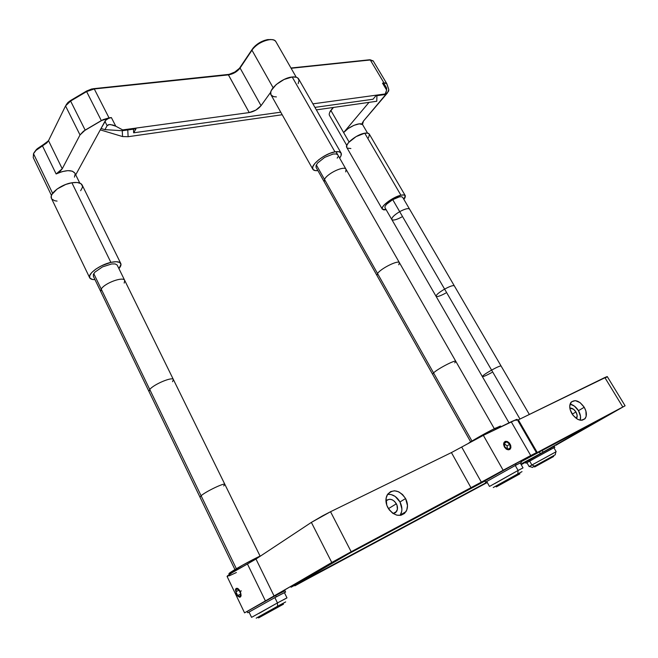 <?xml version="1.0" encoding="UTF-8"?>
<svg xmlns="http://www.w3.org/2000/svg" width="658" height="658" viewBox="0 0 658 658"><rect width="100%" height="100%" fill="white"/><g stroke="black" fill="none" stroke-linecap="round" stroke-linejoin="round"><path stroke-width="0.99" d="M260.107 617.007L283.458 604.192L258.52 617.92L260.107 617.007L259.688 616.135L260.107 617.007L258.569 617.903L283.442 604.192L260.107 617.007M273.234 609.793L266.589 613.478L273.226 609.802M499.554 485.036L519.894 473.859L496.264 486.912L499.554 485.036L499.093 484.23L499.554 485.036L496.551 486.772L519.894 473.859L499.554 485.036M505.13 482.001L512.138 478.152L505.13 482.001M512.138 478.152L504.003 482.635L512.138 478.152M537.578 465.329L553.666 456.479L534.658 466.983L537.578 465.329L537.208 464.688L537.578 465.329L534.658 466.983L553.658 456.488L537.578 465.329M540.917 463.52L547.39 459.958L540.917 463.52M241.346 590.868L240.26 591.476C241.807 596.526 240.993 598.097 237.809 596.181L236.296 593.952L235.613 589.132C236.806 587.462 238.361 588.244 240.26 591.476L241.346 590.868M235.868 591.764L238.994 590.144L235.868 591.764L236.444 588.926L238.862 589.881L240.688 593.68L240.096 596.518L240.688 593.68L238.862 589.881L236.444 588.926L235.868 591.764L237.686 595.548L235.868 591.764M240.622 594.018L237.686 595.548L240.096 596.518L237.686 595.548L240.622 594.018M240.26 591.476L241.116 595.646L240.359 597.061L239.438 597.201L236.74 594.774L235.441 589.807L236.189 588.384L237.637 588.417L240.26 591.476M510.263 447.975L507.762 449.258L504.752 446.823L504.25 443.114L506.759 441.847L504.283 443.344L506.759 441.847L509.753 444.273L507.055 445.894L504.332 443.689L507.055 445.894L509.753 444.273L506.759 441.847L504.25 443.114L504.752 446.823L507.762 449.258L510.263 447.975L509.753 444.273L510.263 447.975M509.58 449.595L506.874 449.447L504.39 447.004L503.592 443.714L504.949 441.502L506.923 441.386L509.012 442.661L510.509 444.907L510.912 447.374L510.09 449.233L508.305 449.85L506.166 449.019L504.39 447.004L503.592 444.512L504.028 442.365L505.55 441.304L507.639 441.666L509.605 443.336L510.781 445.746L510.772 448.098L509.58 449.595M507.483 449.027L507.055 445.894L507.483 449.027M400.089 515.403L400.352 515C402.499 511.126 402.375 506.775 399.99 501.955L405.567 498.542C407.976 503.403 408.108 507.77 405.978 511.661C400.163 517.632 394.109 516.283 387.817 507.614C385.481 502.844 385.317 498.542 387.34 494.734C393.155 488.598 399.233 489.873 405.567 498.542L399.99 501.955C396.766 496.551 392.637 494.018 387.595 494.331L391.082 494.536L395.162 496.428L399.99 501.955L401.89 508.996L401.725 511.282L400.196 515.239M396.387 503.789L388.417 508.667L396.387 503.789C397.786 506.619 397.86 509.169 396.609 511.439L393.295 513.635L395.729 512.508L397.399 509.292L396.988 505.147L394.636 501.445L392.357 499.85L389.906 499.257L387.644 499.751L385.95 501.215C389.421 498.032 392.9 498.896 396.387 503.789M575.947 411.966L572.221 414.178L575.947 411.966L573.537 409.251L569.844 408.108C572.106 407.935 574.138 409.218 575.947 411.966C577.387 414.581 577.568 416.761 576.507 418.496L577.148 415.305L575.947 411.966M578.472 410.674C576.137 406.989 573.332 404.802 570.067 404.127L574.385 406.085L578.472 410.674L584.23 407.269L578.472 410.674L580.504 416.341L580.224 420.215C581.039 417.337 580.455 414.162 578.472 410.674M571.86 413.586C569.433 409.144 569.096 405.46 570.848 402.531C574.853 399.044 579.311 400.623 584.23 407.269L585.9 411.061L586.146 416.407L584.773 418.965L580.891 420.298L577.658 419.31L573.069 415.363L570.19 409.745L569.738 406.019L571.415 401.874L575.314 400.615L580.117 402.647L584.23 407.269C586.706 411.744 587.035 415.469 585.225 418.439C581.22 421.86 576.762 420.24 571.86 413.586M600.918 419.204L543.089 452.112L542.151 450.508L543.089 452.112L540.3 453.658L539.346 452.005L540.3 453.658L520.848 464.079L542.439 452.482L600.918 419.204M601.19 418.998L521.095 461.751L601.19 418.998M292.029 586.722L348 554.126L484.897 481.064L348.46 553.88L291.05 587.24L487.093 482.174L292.029 586.722M244.562 612.853L351.166 551.749L330.538 511.727L451.421 452.581L471.046 487.841L351.166 551.749L536.426 452.671L530.726 455.55L511.217 421.762L516.637 419.409L483.35 435.349L503.148 470.24L530.726 455.55L511.217 421.762L481.088 436.468L461.686 447.045L481.36 482.191L503.148 470.24L483.35 435.349L451.421 452.581L461.686 447.045L481.36 482.191L471.046 487.841L451.421 452.581L330.538 511.727L311.366 522.394L331.772 562.483L351.166 551.749L330.538 511.727L322.798 515.732L311.366 522.394L255.987 559.037L274.139 596.115L331.772 562.483L311.366 522.394L255.987 559.037L274.139 596.115L265.445 600.984L247.441 563.988L255.987 559.037L247.441 563.988C234.684 570.947 227.89 575.084 227.059 576.383L244.562 612.853L265.445 600.984L247.441 563.988L232.027 572.764L227.059 576.383M517.616 420.191L518.323 419.845L537.273 452.54L534.683 453.855L625.1 405.78L558.255 443.887L625.067 405.789L537.273 452.54L518.323 419.845L517.616 420.191M625.1 405.78L607.244 376.549L604.825 377.528L622.781 406.957L604.825 377.528L518.323 419.845L607.194 376.647M555.887 445.31L558.255 443.887L555.887 445.31M525.454 462.344L521.177 464.647L525.454 462.344M487.282 482.511L305.131 580.216L487.282 482.511M294.883 585.834L305.131 580.216L294.883 585.834M606.018 377.536L606.799 376.993M516.102 420.446L517.139 419.508M227.216 576.433L227.923 576.285M229.165 575.84L236.37 572.534M405.567 498.542L407.491 505.632L406.767 510.049L404.514 513.429L401.059 515.239L396.93 515.189L392.752 513.273L389.191 509.785L386.789 505.27L386.114 498.122L387.702 494.174L390.646 491.608L394.504 490.778L398.69 491.814L402.564 494.536L405.567 498.542M554.842 447.243L550.96 449.233L554.85 447.226L553.921 447.818L554.842 447.243L554.283 446.256L550.392 448.246L525.397 462.245L525.956 463.216L550.96 449.233L550.392 448.246L550.96 449.233L525.956 463.216M285.646 591.978L276.278 596.831L285.482 592.134L285.037 590.687L275.628 595.515L247.112 611.455L247.745 612.771L276.278 596.831L275.628 595.515L276.278 596.831L247.745 612.771M521.424 462.319L516.127 465.009L521.424 462.319L520.717 461.102L515.42 463.775L484.831 480.949L485.522 482.166L516.127 465.009L515.42 463.775L516.127 465.009L485.522 482.166M257.319 558.157L257.023 557.548C244.998 563.478 227.972 573.315 228.984 573.735L242.424 565.255L260.099 556.043L257.023 557.548L257.319 558.157M231.953 572.805L229.099 573.784M501.009 426.738L500.639 426.104L495.12 428.292L495.713 429.32L495.12 428.292C485.662 433.03 476.853 437.957 468.702 443.064L492.332 429.682L500.236 426.096L498.303 428.054M329.814 112.057L332.964 107.509L330.949 110.585L343.632 132.562L369.023 102.368L343.632 132.562L349.077 141.996L330.949 110.585C329.354 112.625 328.86 114.229 329.469 115.389L346.774 145.443M79.766 183.064L74.889 173.144C71.829 169.591 65.578 169.863 56.127 173.959L42.474 145.903L48.511 140.664L62.247 168.777L80.013 134.948L85.162 130.111L101.324 120.595L111.367 117.568L115.783 126.213L113.012 125.036L109.261 124.543L107.122 125.686L104.935 129.642L101.036 128.483L75.719 174.831L104.926 121.36L107.122 125.686L104.935 129.642L101.036 128.483L105.946 120.093L108.463 118.44L111.367 117.568C108.414 118.127 106.267 119.394 104.926 121.36L107.122 125.686L108.315 124.749L110.388 124.527L115.783 126.213L111.367 117.568L109.022 117.864L103.191 119.616L83.467 131.23L80.013 134.948L62.247 168.777L59.919 171.508L56.127 173.959L42.474 145.903C37.983 148.214 34.997 150.805 33.5 153.692L52.632 193.329L33.5 153.692L36.001 150.369L42.474 145.903L42.392 145.36L36.461 149.448L34.175 152.492L37.243 148.724L47.302 141.964L48.684 140.31M33.5 153.692L33.245 157.624L51.48 195.459M386.69 88.172L383.918 83.525L382.495 83.138L386.608 90.023L386.402 88.016M370.183 59.796L369.22 59.812L370.273 59.977L384.009 82.949L386.83 83.706L388.804 89.57L387.397 93.008L363.455 121.08L362.484 124.551L362.188 124.049L362.484 124.551C360.288 121.779 348.098 126.936 343.632 132.562L348.123 128.573L353.93 125.341L359.252 123.852L362.484 124.551L362.229 123.136L363.455 121.08L388.639 91.092L388.804 89.57L386.6 83.426L385.103 82.9L382.495 83.138L383.795 83.377L383.655 84.915M386.822 83.698L373.144 60.84L370.273 59.977L291.124 68.284L370.273 59.977L384.009 82.949L382.495 83.138L386.608 90.023L385.637 93.888L312.904 103.849L385.637 93.888L385.062 94.563L386.608 90.023L386.624 88.082M372.996 99.243L375.882 95.821L372.996 99.243L314.935 107.386M280.752 112.181L133.648 132.809L136 128.82L133.648 132.809L133.467 129.165M296.223 77.2L275.924 41.734C273.514 36.272 256.891 42.054 251.94 50.156L273.103 87.703L251.94 50.156L240.071 68.021L261.045 105.675C258.035 109.294 254.095 111.597 249.226 112.576L228.392 74.872L94.275 88.953L109.022 117.864L94.275 88.953L86.609 91.585L101.324 120.595L86.609 91.585L70.603 101.052L85.162 130.111L70.603 101.052L65.545 105.938L80.013 134.948L65.545 105.938L48.511 140.664L62.247 168.777L56.127 173.959L62.107 171.631L67.848 170.644L72.339 171.162L74.897 173.161M75.152 173.951L74.461 177.134M270.677 39.48L264.286 40.459L259.581 42.647L255.386 45.69L252.359 49.103L239.438 68.325L234.774 72.051L229.14 74.362L93.313 88.715L228.392 74.872C233.277 74.025 237.168 71.738 240.071 68.021L239.635 68.621C236.65 72.043 232.916 74.124 228.433 74.872L249.226 112.576L122.668 129.914L122.207 130.72L136 128.82L122.207 130.72L104.935 129.642L122.207 130.72L122.668 129.914L115.783 126.213L122.668 129.914L249.226 112.576L255.839 110.125L261.045 105.675L270.734 92.186L261.045 105.675L240.071 68.021L252.656 49.177C256.965 44.176 262.353 41.043 268.801 39.751C272.428 39.283 274.805 39.949 275.932 41.75M385.062 94.563L375.882 95.821L385.062 94.563M373.267 61.112L369.22 59.812L290.968 68.013L370.898 59.936M271.532 39.612L267.79 39.579C261.892 40.755 256.965 43.634 253.009 48.207L240.006 67.642C236.65 71.492 232.455 73.828 227.421 74.667L91.651 88.995L86.617 91.018L70.628 100.468L67.906 102.508L66.211 104.737L68.004 102.409L70.628 100.468L70.603 101.052L86.609 91.585L94.275 88.953L93.255 88.723L86.617 91.018L86.609 91.585L86.617 91.018L70.628 100.468L70.603 101.052L67.601 103.273L68.004 102.409M48.141 141.042L42.392 145.36L42.474 145.903L46.85 142.876L48.511 140.664L65.545 105.938L67.601 103.273M330.949 110.585L333.483 107.435L330.949 110.585M330.513 110.659L329.691 112.526M252.359 49.103L251.94 50.156L252.359 49.103M240.491 66.968L240.071 68.021L240.491 66.968M376.927 95.681L376.763 101.266L376.927 95.681M128.121 136.708L282.192 114.747L128.121 136.708L127.759 129.955L128.121 136.708L122.569 136.56L122.248 130.712L122.569 136.56L128.121 136.708M316.358 109.878L376.763 101.266L316.358 109.878M100.279 129.873L122.569 136.56L100.279 129.873M260.066 556.059L224.871 484.378C224.765 482.437 205.691 491.542 201.101 495.754L236.354 568.718L201.101 495.754C205.691 491.542 224.765 482.437 224.871 484.378L173.399 379.559C172.667 376.392 153.684 384.313 149.753 389.487L201.101 495.754L200.024 497.242L201.101 495.754L149.753 389.487C153.684 384.313 172.667 376.392 173.399 379.559L124.732 280.456C123.449 276.196 104.581 283.055 101.233 289.076L149.753 389.487L148.988 391.51L149.753 389.487L101.233 289.076L100.748 291.576L101.233 289.076L93.757 273.605L101.233 289.076C104.581 283.055 123.449 276.196 124.732 280.456L124.181 283.08M173.399 379.559L172.552 381.698M224.871 484.378L223.695 485.958M494.306 428.687L455.805 361.332C455.575 359.507 437.66 368.801 433.556 372.889L471.959 441.025L433.556 372.889C437.66 368.801 455.575 359.507 455.805 361.332L399.439 262.715C398.518 259.729 380.892 268.398 377.536 273.506L433.556 372.889L432.619 374.32L433.556 372.889L377.536 273.506C380.892 268.398 398.518 259.729 399.439 262.715L346.059 169.336C344.521 165.314 327.19 173.408 324.509 179.42L377.536 273.506L376.952 275.472L377.536 273.506L324.509 179.42L324.229 181.863L324.509 179.42L316.334 164.919L324.509 179.42C327.19 173.408 344.521 165.314 346.059 169.336L345.721 171.911M399.439 262.715L398.764 264.796M455.805 361.332L454.768 362.862M399.686 211.662L392.719 199.654L399.686 211.662C404.983 208.841 408.281 208.01 409.58 209.154C408.281 208.01 404.983 208.841 399.686 211.662C394.126 215.043 391.494 217.666 391.806 219.533C391.494 217.666 394.126 215.043 399.686 211.662L444.611 289.117L399.686 211.662M401.693 217.025C396.429 219.838 393.13 220.677 391.806 219.533L384.938 207.607M445.779 293.065C440.408 295.96 437.175 297.046 436.073 296.322C436.04 294.899 438.886 292.497 444.611 289.117C450.014 286.205 453.247 285.12 454.324 285.852C453.247 285.12 450.014 286.205 444.611 289.117C438.886 292.497 436.04 294.899 436.073 296.322L391.806 219.533M491.592 370.1L444.611 289.117L491.592 370.1C497.103 367.098 500.269 365.741 501.092 366.021C500.269 365.741 497.103 367.098 491.592 370.1C485.686 373.481 482.61 375.644 482.347 376.582C482.61 375.644 485.686 373.481 491.592 370.1L519.976 419.039L491.592 370.1M491.839 372.51C486.361 375.488 483.202 376.853 482.347 376.582L436.073 296.322M51.513 198.519L51.275 196.183L51.916 194.472L57.156 188.978L65.767 184.437L71.895 182.768L110.881 262.386L101.612 265.733L95.936 269.032L91.725 272.568L89.636 275.809L89.965 278.227L92.614 279.486L94.974 279.609C92.136 279.691 90.376 279.082 89.685 277.808C87.251 274.057 100.074 264.672 110.881 262.386L71.895 182.768C61.021 184.363 48.692 193.929 51.505 198.494L89.677 277.775M120.784 263.504C119.624 261.596 116.318 261.218 110.881 262.386L116.129 261.711L119.674 262.419L121.014 264.368L118.909 268.587C120.751 266.515 121.376 264.82 120.784 263.504L82.151 185.021C80.794 182.702 77.373 181.953 71.895 182.768L77.225 182.496L80.918 183.656L82.456 186.041L82.34 187.579L80.663 190.705M117.116 264.977L115.191 263.94L111.737 263.932L102.483 266.901L94.9 272.141L93.28 274.625L93.518 276.492M57.065 201.093L54.647 200.723L51.818 199.012M405.287 195.681C404.752 194.85 403.296 194.702 400.928 195.229L392.201 198.905L384.428 204.687L382.471 207.262L382.249 209.088L383.77 209.902L386.147 209.721L382.282 209.154C380.094 206.587 393.114 196.808 400.928 195.229L364.754 133.196C356.809 134.273 344.274 144.324 346.799 147.507L346.807 145.344L348.592 142.547L356.068 136.609L364.754 133.196L367.838 133.179L369.335 134.158C368.677 133.13 367.156 132.817 364.754 133.196L400.928 195.229L403.93 194.957L405.369 195.837L405.032 197.713L403.864 199.358L405.287 195.681L369.327 134.142M402.696 197.367L401.586 196.701L399.266 196.906L392.571 199.736L386.608 204.169L385.094 206.151L384.938 207.624M369.418 134.331L368.546 137.802M350.879 148.535L347.391 148.116M312.83 169.262C313.553 170.438 315.24 170.883 317.888 170.595L315.174 170.595L312.904 169.377L312.756 166.902L314.795 163.521L318.743 159.762L323.983 156.201L329.691 153.429L334.955 151.858L292.185 76.986C282.011 77.767 267.535 90.13 271.038 94.892L312.83 169.262C309.786 165.372 324.953 153.355 334.955 151.858L338.969 151.743L341.099 153.075L341.074 155.625L339.643 158.109C341.247 155.946 341.724 154.252 341.074 153.018L298.609 78.894C297.613 77.29 295.475 76.657 292.185 76.986L296.306 77.225L297.729 77.915L299.028 80.292L298.173 83.656M337.209 158.15L337.842 156.908M337.834 154.943L336.189 153.939L333.104 154.038L324.682 157.377L317.633 162.987L316.054 165.586L316.103 167.428L470.643 441.839M276.393 96.907L273.588 96.644L271.121 95.032M271.038 94.9L270.734 92.169L271.367 90.393L276.22 84.528L284.075 79.47L292.185 76.986L334.955 151.858C338.196 151.307 340.235 151.694 341.074 153.018M258.923 613.445L277.462 602.917L277.577 606.24L285.317 602.119L257.525 617.401L285.679 601.897L256.201 618.158L277.577 606.24L277.462 602.917L252.104 617.081M286.477 598.188L277.462 602.917L286.978 597.867L284.421 592.669L274.863 597.62L277.462 602.917L274.863 597.62L249.02 612.072L251.553 617.336M555.179 454.785L555.928 451.824L531.903 465.009L534.592 466.135L555.336 454.727L532.24 467.476L534.592 466.135L531.903 465.009L553.222 453.378M556.166 451.668L553.888 447.761L529.632 461.061L531.903 465.009L529.632 461.061L526.918 462.689L529.164 466.596L531.903 465.009L529.427 466.473L532.404 467.377M534.296 466.366L553.797 455.575L534.296 466.366M522.559 468.167L518.093 470.445L517.797 473.892L522.016 471.638L493.245 487.537L517.797 473.892L518.093 470.445L523.02 467.863L520.223 462.977L515.272 465.502L518.093 470.445L515.272 465.502L486.714 481.508L489.462 486.402M495.828 486.139L520.1 472.699L495.828 486.139M494.684 483.663L518.093 470.445L489.98 486.172M283.458 604.192L283.03 603.312M258.52 617.92L258.101 617.04M519.894 473.859L519.425 473.044M496.264 486.912L495.803 486.089M553.666 456.479L553.288 455.83M534.658 466.983L534.28 466.333M517.147 419.385L536.426 452.671M582.05 420.273L585.225 418.439M393.13 513.528L396.609 511.439M400.352 515L405.978 511.661M229.338 574.475L228.984 573.735M36.001 150.369L36.461 149.448M267.79 39.579L268.801 39.751M253.009 48.207L252.656 49.177M227.421 74.667L228.433 74.872M240.006 67.642L239.635 68.621M94.209 88.962L93.255 88.723M47.302 141.964L46.85 142.876M367.559 133.113L362.155 123.868M234.939 569.565L93.304 276.154M124.732 280.456L117.231 265.174M346.059 169.336L335.983 151.702M529.345 414.458L402.638 197.252M509.012 422.831L482.347 376.582M382.282 209.154L346.799 147.507"/></g></svg>
